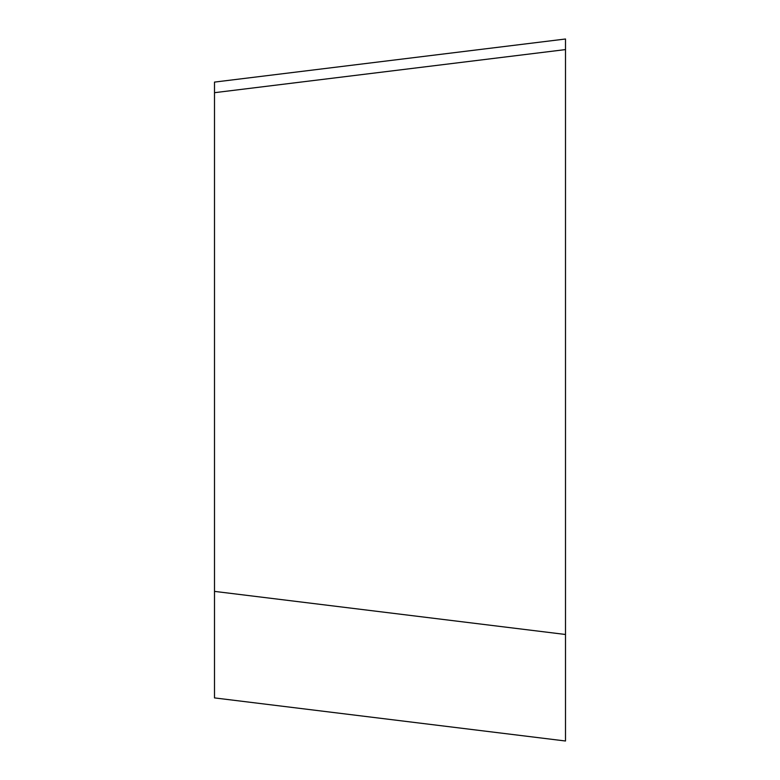 <?xml version="1.0" encoding="UTF-8"?>
<svg xmlns="http://www.w3.org/2000/svg" width="780" height="780" viewBox="0 0 780 780"><rect width="100%" height="100%" fill="white"/><g stroke="black" fill="none" stroke-linecap="round" stroke-linejoin="round"><path stroke-width="1.17" d="M214.5 82.095L565.5 39L214.5 82.095L214.5 591.386L565.5 634.481L565.5 741L565.5 390M214.5 687.317L214.5 697.905L565.5 741L565.5 730.411M214.5 697.905L214.5 591.386M565.5 634.481L565.5 586.15M214.5 92.683L565.5 49.588L565.5 39L565.5 633.682"/></g></svg>
